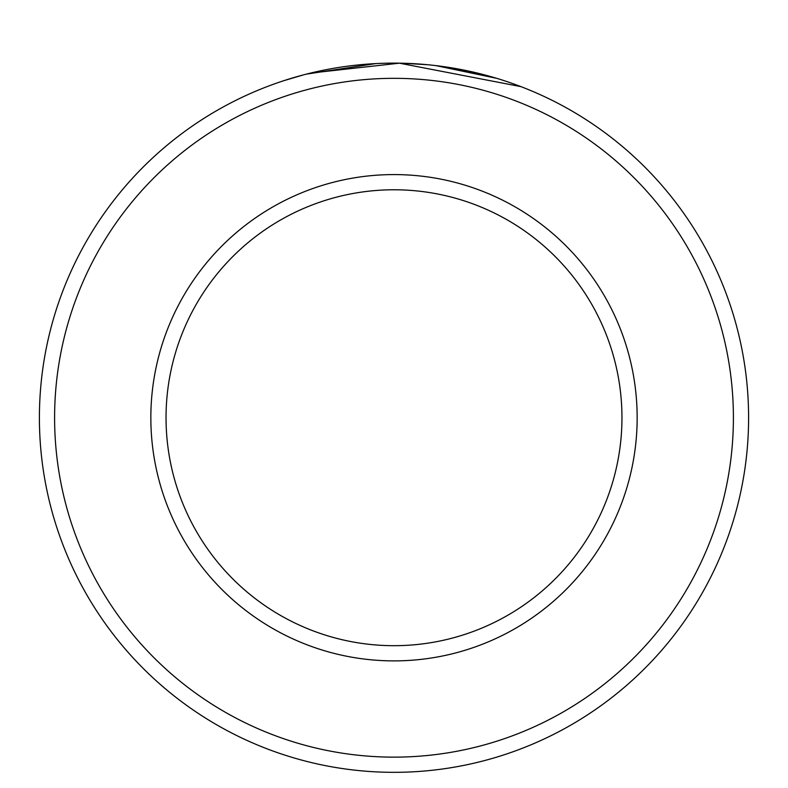 <?xml version="1.0" encoding="UTF-8"?>
<svg xmlns="http://www.w3.org/2000/svg" width="788" height="788" viewBox="0 0 788 788"><rect width="100%" height="100%" fill="white"/><g stroke="black" fill="none" stroke-linecap="round" stroke-linejoin="round"><path stroke-width="1.18" d="M321.878 70.546L310.472 73.107M306.394 74.121L375.709 63.601M514.328 84.178L520.996 86.65L399.408 63.178L310.531 73.097M733.401 417.729A339.401 339.401 0 0 0 394 78.327A339.401 339.401 0 0 0 54.599 417.729A339.401 339.401 0 0 0 394 757.14A339.401 339.401 0 0 0 733.401 417.729M39.4 417.729A354.6 354.6 0 0 1 394 63.129A354.6 354.6 0 0 1 748.6 417.729A354.6 354.6 0 0 1 394 772.329A354.6 354.6 0 0 1 39.4 417.729M621.959 417.729A227.959 227.959 0 0 0 394 189.78A227.959 227.959 0 0 0 166.041 417.729A227.959 227.959 0 0 0 394 645.687A227.959 227.959 0 0 0 621.959 417.729M303.084 74.988L283.828 80.681M288.575 79.164L301.331 75.461M312.009 72.742L312.511 72.624M402.441 63.237L427.49 64.715M446.796 67.088L496.686 78.327L435.892 65.621M637.157 417.729A243.157 243.157 0 0 1 394 660.886A243.157 243.157 0 0 1 150.843 417.729A243.157 243.157 0 0 1 394 174.581A243.157 243.157 0 0 1 637.157 417.729"/></g></svg>
